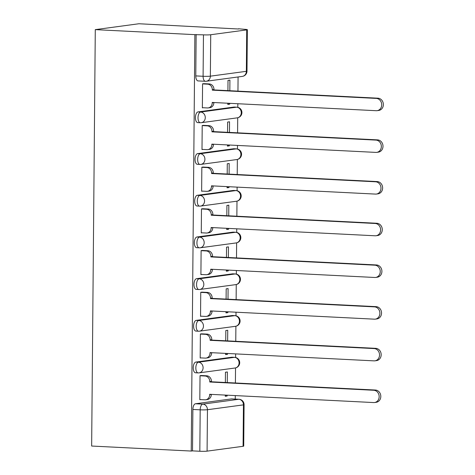 <?xml version="1.0" encoding="UTF-8"?>
<svg xmlns="http://www.w3.org/2000/svg" width="475" height="475" viewBox="0 0 475 475"><rect width="100%" height="100%" fill="white"/><g stroke="black" fill="none" stroke-linecap="round" stroke-linejoin="round"><path stroke-width="0.71" d="M231.818 357.218L195.825 362.075A5.362 2.535 92.9 0 0 193.236 367.763A5.362 2.535 92.9 0 0 195.51 372.774L198.105 372.905A5.362 2.535 -87.1 0 1 195.831 367.893A5.362 2.535 -87.1 0 1 198.419 362.205L234.412 357.348A5.362 2.535 -87.1 0 1 234.638 357.343L232.037 357.206A5.362 2.535 92.9 0 0 231.818 357.218L234.412 357.348A5.362 4.708 -97.7 0 1 239.085 362.93A5.362 4.708 -97.7 0 1 235.083 368.006A5.362 5.362 0 0 0 234.638 357.343M232.18 315.525L196.187 320.382A5.362 2.535 92.9 0 0 193.598 326.07A5.362 2.535 92.9 0 0 195.872 331.081L198.467 331.212A5.362 2.535 -87.1 0 1 196.193 326.2A5.362 2.535 -87.1 0 1 198.787 320.512L234.775 315.655A5.362 2.535 -87.1 0 1 235 315.643L232.406 315.513A5.362 2.535 92.9 0 0 232.18 315.525L234.775 315.655A5.362 4.708 -97.7 0 1 239.447 321.237A5.362 4.708 -97.7 0 1 235.446 326.313A5.362 5.362 0 0 0 235 315.643M232.542 273.832L196.555 278.683A5.362 2.535 92.9 0 0 193.96 284.371A5.362 2.535 92.9 0 0 196.234 289.388L198.835 289.518A5.362 2.535 -87.1 0 1 196.561 284.507A5.362 2.535 -87.1 0 1 199.15 278.813L235.143 273.962A5.362 2.535 -87.1 0 1 235.362 273.95L232.768 273.82A5.362 2.535 92.9 0 0 232.542 273.832L235.143 273.962A5.362 4.708 -97.7 0 1 239.816 279.543A5.362 4.708 -97.7 0 1 235.808 284.62A5.362 5.362 0 0 0 235.362 273.95M232.91 232.138L196.917 236.989A5.362 2.535 92.9 0 0 194.328 242.678A5.362 2.535 92.9 0 0 196.602 247.689L199.197 247.819A5.362 2.535 -87.1 0 1 196.923 242.808A5.362 2.535 -87.1 0 1 199.512 237.12L235.505 232.269A5.362 2.535 -87.1 0 1 235.725 232.257L233.13 232.127A5.362 2.535 92.9 0 0 232.91 232.138L235.505 232.269A5.362 4.708 -97.7 0 1 240.178 237.85A5.362 4.708 -97.7 0 1 236.176 242.927A5.362 5.362 0 0 0 235.725 232.257M233.273 190.445L197.279 195.296A5.362 2.535 92.9 0 0 194.691 200.984A5.362 2.535 92.9 0 0 196.965 205.996L199.559 206.126A5.362 2.535 -87.1 0 1 197.285 201.115A5.362 2.535 -87.1 0 1 199.874 195.427L235.867 190.576A5.362 2.535 -87.1 0 1 236.093 190.564L233.498 190.433A5.362 2.535 92.9 0 0 233.273 190.445L235.867 190.576A5.362 4.708 -97.7 0 1 240.54 196.157A5.362 4.708 -97.7 0 1 236.538 201.234A5.362 5.362 0 0 0 236.093 190.564M233.635 148.752L197.648 153.603A5.362 2.535 92.9 0 0 195.053 159.291A5.362 2.535 92.9 0 0 197.327 164.303L199.922 164.433A5.362 2.535 -87.1 0 1 197.653 159.422A5.362 2.535 -87.1 0 1 200.242 153.734L236.229 148.883A5.362 2.535 -87.1 0 1 236.455 148.871L233.86 148.74A5.362 2.535 92.9 0 0 233.635 148.752L236.229 148.883A5.362 4.708 -97.7 0 1 240.902 154.464A5.362 4.708 -97.7 0 1 236.9 159.541A5.362 5.362 0 0 0 236.455 148.871M234.003 107.053L198.01 111.91A5.362 2.535 92.9 0 0 195.421 117.598A5.362 2.535 92.9 0 0 197.695 122.609L200.29 122.74A5.362 2.535 -87.1 0 1 198.016 117.729A5.362 2.535 -87.1 0 1 200.604 112.041L236.598 107.184A5.362 2.535 -87.1 0 1 236.817 107.178L234.223 107.047A5.362 2.535 92.9 0 0 234.003 107.053L236.598 107.184A5.362 4.708 -97.7 0 1 241.27 112.771A5.362 4.708 -97.7 0 1 237.268 117.847A5.362 5.362 0 0 0 236.817 107.178M235.262 399.083L235.291 395.592M235.404 382.987L235.535 367.929M235.624 357.485L235.659 353.899M235.766 341.293L235.897 326.236M235.992 315.792L236.022 312.2M236.128 299.6L236.259 284.537M236.354 274.093L236.384 270.507M236.497 257.907L236.627 242.844M236.716 232.4L236.746 228.813M236.859 216.214L236.989 201.151M237.078 190.707L237.114 187.12M237.221 174.521L237.352 159.458M237.447 149.013L237.476 145.427M237.583 132.828L237.72 117.764M237.809 107.32L237.838 103.734M237.951 91.135L238.076 76.968M238.492 28.999L138.908 23.75L95.285 29.634L194.875 34.651L191.241 451.054L91.651 446.037L95.285 29.634M243.081 446.292L243.443 404.866A5.362 0.416 0.5 0 0 244.085 404.67L243.723 446.102A5.362 0.416 -179.5 0 1 243.081 446.292L207.088 451.143A5.362 0.416 -179.5 0 1 199.827 451.25L192.512 450.882L192.874 409.456A5.362 2.535 -87.1 0 1 195.463 403.768L231.456 398.911L238.771 399.279A5.362 2.535 -87.1 0 1 238.99 399.273L231.675 398.905A5.362 2.535 92.9 0 0 231.456 398.911M192.512 450.882L191.241 451.054M246.715 29.889L210.722 34.74L210.36 76.166L246.353 71.315L246.715 29.889A5.362 0.416 0.5 0 0 247.356 29.693A5.362 0.416 0.5 0 0 244.536 29.308L238.492 28.767M205.598 81.272A5.362 2.535 -87.1 0 1 205.372 81.284A5.362 2.535 -87.1 0 1 203.098 76.273L203.46 34.847L194.875 34.651M203.46 34.847A5.362 0.416 0.5 0 0 210.722 34.74M204.482 83.701L202.576 83.796L202.362 107.855L203.211 107.736M227.81 103.229L227.798 104.423L229.704 104.162L227.804 104.067M229.461 132.418L229.55 121.802L227.644 122.063L227.555 132.323M204.113 125.394L202.208 125.489L202 149.548L202.849 149.429M227.448 144.923L227.436 146.116L229.342 145.861L227.436 145.76M229.098 174.111L229.188 163.495L227.282 163.756L227.192 174.016M203.751 167.087L201.845 167.188L201.638 191.241L202.487 191.128M227.08 186.616L227.074 187.809L228.98 187.554L227.074 187.459M228.73 215.804L228.825 205.194L226.919 205.449L226.83 215.709M203.389 208.78L201.483 208.881L201.269 232.934L202.118 232.821M226.717 228.309L226.706 229.502L228.618 229.247L226.712 229.152M228.368 257.498L228.463 246.887L226.551 247.143L226.462 257.402M203.027 250.473L201.115 250.574L200.907 274.627L201.756 274.514M226.355 270.002L226.343 271.195L228.249 270.94L226.343 270.845M228.006 299.191L228.095 288.58L226.189 288.836L226.1 299.096M202.659 292.167L200.753 292.267L200.545 316.32L201.394 316.207M225.987 311.695L225.981 312.888L227.887 312.633L225.981 312.538M227.638 340.884L227.733 330.273L225.827 330.529L225.738 340.789M202.297 333.86L200.391 333.961L200.183 358.013L201.032 357.901M225.625 353.388L225.613 354.582L227.525 354.326L225.619 354.231M227.276 382.583L227.371 371.967L225.459 372.222L225.37 382.482M201.934 375.553L200.028 375.654L199.815 399.707L200.664 399.594M229.823 90.725L229.918 80.109L228.006 80.37L227.917 90.63M225.263 395.087L225.251 396.281L227.157 396.019L225.257 395.924M227.157 396.019L227.169 395.182M227.525 354.326L227.531 353.489M227.887 312.633L227.893 311.79M228.249 270.94L228.255 270.097M228.618 229.247L228.623 228.404M228.98 187.554L228.986 186.711M229.342 145.861L229.348 145.018M229.704 104.162L229.716 103.324M196.145 34.479L195.783 75.905A5.362 2.535 92.9 0 0 198.057 80.916L205.372 81.284A5.362 5.362 0 0 0 206.358 81.243L242.351 76.392A5.362 5.362 0 0 0 246.994 71.119L247.356 29.693M202.362 107.694L207.444 107.95A5.362 4.708 -97.7 0 0 208.21 107.92A5.362 4.708 -97.7 0 0 212.212 102.843L212.218 102.44L376.224 110.705A6.163 5.415 -97.7 0 0 377.103 110.669A6.163 5.415 -97.7 0 0 381.692 104.328A6.163 5.415 -97.7 0 0 376.331 98.408L212.325 90.149L212.325 89.745A5.362 4.708 -97.7 0 0 207.652 84.164L209.309 83.938A5.362 4.708 82.3 0 1 213.982 89.526L213.976 89.923L377.987 98.188A6.163 5.415 82.3 0 1 383.349 104.108A6.163 5.415 82.3 0 1 378.759 110.443L377.103 110.669M213.869 102.523L213.869 102.618A5.362 4.708 82.3 0 1 209.861 107.694L208.21 107.92M203.632 83.653L209.309 83.938M202.57 83.909L207.652 84.164M212.325 90.149L213.976 89.923M202 149.387L207.082 149.643A5.362 4.708 -97.7 0 0 207.848 149.613A5.362 4.708 -97.7 0 0 211.85 144.537L211.856 144.139L375.862 152.398A6.163 5.415 -97.7 0 0 376.74 152.362A6.163 5.415 -97.7 0 0 381.33 146.027A6.163 5.415 -97.7 0 0 375.968 140.101L211.963 131.842L211.963 131.438A5.362 4.708 -97.7 0 0 207.29 125.857L208.947 125.638A5.362 4.708 82.3 0 1 213.619 131.219L213.613 131.617L377.625 139.882A6.163 5.415 82.3 0 1 382.981 145.801A6.163 5.415 82.3 0 1 378.391 152.137L376.74 152.362M213.507 144.222L213.501 144.317A5.362 4.708 82.3 0 1 209.499 149.387L207.848 149.613M203.27 125.347L208.947 125.638M202.208 125.602L207.29 125.857M211.963 131.842L213.613 131.617M201.638 191.081L206.72 191.336A5.362 4.708 -97.7 0 0 207.48 191.306A5.362 4.708 -97.7 0 0 211.488 186.23L211.488 185.832L375.499 194.091A6.163 5.415 -97.7 0 0 376.378 194.055A6.163 5.415 -97.7 0 0 380.968 187.72A6.163 5.415 -97.7 0 0 375.606 181.794L211.595 173.535L211.601 173.138A5.362 4.708 -97.7 0 0 206.928 167.55L208.578 167.331A5.362 4.708 82.3 0 1 213.251 172.912L213.251 173.316L377.257 181.575A6.163 5.415 82.3 0 1 382.618 187.494A6.163 5.415 82.3 0 1 378.029 193.83L376.378 194.055M213.138 185.915L213.138 186.01A5.362 4.708 82.3 0 1 209.137 191.087L207.48 191.306M202.902 167.046L208.578 167.331M201.845 167.295L206.928 167.55M211.595 173.535L213.251 173.316M201.275 232.774L206.358 233.035A5.362 4.708 -97.7 0 0 207.118 232.999A5.362 4.708 -97.7 0 0 211.12 227.923L211.126 227.525L375.131 235.784A6.163 5.415 -97.7 0 0 376.01 235.748A6.163 5.415 -97.7 0 0 380.6 229.413A6.163 5.415 -97.7 0 0 375.244 223.487L211.232 215.228L211.238 214.831A5.362 4.708 -97.7 0 0 206.566 209.243L208.216 209.024A5.362 4.708 82.3 0 1 212.889 214.605L212.883 215.009L376.895 223.268A6.163 5.415 82.3 0 1 382.256 229.188A6.163 5.415 82.3 0 1 377.667 235.523L376.01 235.748M212.776 227.608L212.776 227.703A5.362 4.708 82.3 0 1 208.774 232.78L207.118 232.999M202.54 208.739L208.216 209.024M201.483 208.988L206.566 209.243M211.232 215.228L212.883 215.009M200.907 274.473L205.99 274.728A5.362 4.708 -97.7 0 0 206.756 274.692A5.362 4.708 -97.7 0 0 210.757 269.616L210.763 269.218L374.769 277.477A6.163 5.415 -97.7 0 0 375.648 277.442A6.163 5.415 -97.7 0 0 380.238 271.106A6.163 5.415 -97.7 0 0 374.876 265.187L210.87 256.922L210.87 256.524A5.362 4.708 -97.7 0 0 206.197 250.937L207.854 250.717A5.362 4.708 82.3 0 1 212.527 256.298L212.521 256.702L376.532 264.961A6.163 5.415 82.3 0 1 381.894 270.881A6.163 5.415 82.3 0 1 377.298 277.216L375.648 277.442M212.414 269.301L212.414 269.396A5.362 4.708 82.3 0 1 208.406 274.473L206.756 274.692M202.178 250.432L207.854 250.717M201.115 250.681L206.197 250.937M210.87 256.922L212.521 256.702M200.545 316.166L205.627 316.421A5.362 4.708 -97.7 0 0 206.393 316.386A5.362 4.708 -97.7 0 0 210.395 311.315L210.395 310.911L374.407 319.17A6.163 5.415 -97.7 0 0 375.286 319.135A6.163 5.415 -97.7 0 0 379.875 312.799A6.163 5.415 -97.7 0 0 374.514 306.88L210.502 298.615L210.508 298.217A5.362 4.708 -97.7 0 0 205.835 292.636L207.486 292.41A5.362 4.708 82.3 0 1 212.165 297.991L212.159 298.395L376.164 306.654A6.163 5.415 82.3 0 1 381.526 312.574A6.163 5.415 82.3 0 1 376.936 318.915L375.286 319.135M212.046 310.994L212.046 311.089A5.362 4.708 82.3 0 1 208.044 316.166L206.393 316.386M201.81 292.125L207.486 292.41M200.753 292.374L205.835 292.636M210.502 298.615L212.159 298.395M200.183 357.859L205.265 358.114A5.362 4.708 -97.7 0 0 206.025 358.085A5.362 4.708 -97.7 0 0 210.033 353.008L210.033 352.604L374.045 360.863A6.163 5.415 -97.7 0 0 374.918 360.828A6.163 5.415 -97.7 0 0 379.513 354.492A6.163 5.415 -97.7 0 0 374.152 348.573L210.14 340.314L210.146 339.91A5.362 4.708 -97.7 0 0 205.473 334.329L207.124 334.103A5.362 4.708 82.3 0 1 211.797 339.684L211.797 340.088L375.802 348.347A6.163 5.415 82.3 0 1 381.164 354.273A6.163 5.415 82.3 0 1 376.574 360.608L374.918 360.828M211.684 352.688L211.684 352.782A5.362 4.708 82.3 0 1 207.682 357.859L206.025 358.085M201.447 333.818L207.124 334.103M200.391 334.073L205.473 334.329M210.14 340.314L211.797 340.088M199.815 399.552L204.903 399.808A5.362 4.708 -97.7 0 0 205.663 399.778A5.362 4.708 -97.7 0 0 209.665 394.701L209.671 394.298L373.677 402.562A6.163 5.415 -97.7 0 0 374.555 402.521A6.163 5.415 -97.7 0 0 379.145 396.186A6.163 5.415 -97.7 0 0 373.783 390.266L209.778 382.007L209.784 381.603A5.362 4.708 -97.7 0 0 205.105 376.022L206.762 375.796A5.362 4.708 82.3 0 1 211.434 381.383L211.428 381.781L375.44 390.04A6.163 5.415 82.3 0 1 380.802 395.966A6.163 5.415 82.3 0 1 376.212 402.301L374.555 402.521M211.322 394.381L211.322 394.476A5.362 4.708 82.3 0 1 207.32 399.552L205.663 399.778M201.085 375.511L206.762 375.796M200.023 375.767L205.105 376.022M209.778 382.007L211.428 381.781M195.825 362.075L198.419 362.205A5.362 4.708 82.3 0 1 203.092 367.787A5.362 4.708 -97.7 0 1 199.09 372.863A5.362 4.708 -97.7 0 1 198.33 372.893A5.362 2.535 -87.1 0 1 198.105 372.905A5.362 5.362 0 0 0 199.09 372.863L235.083 368.006M196.187 320.382L198.787 320.512A5.362 4.708 82.3 0 1 203.46 326.093A5.362 4.708 -97.7 0 1 199.453 331.17A5.362 4.708 -97.7 0 1 198.692 331.2A5.362 2.535 -87.1 0 1 198.467 331.212A5.362 5.362 0 0 0 199.453 331.17L235.446 326.313M196.555 278.683L199.15 278.813A5.362 4.708 82.3 0 1 203.822 284.4A5.362 4.708 -97.7 0 1 199.821 289.477A5.362 4.708 -97.7 0 1 199.055 289.507A5.362 2.535 -87.1 0 1 198.835 289.518A5.362 5.362 0 0 0 199.821 289.477L235.808 284.62M196.917 236.989L199.512 237.12A5.362 4.708 82.3 0 1 204.185 242.707A5.362 4.708 -97.7 0 1 200.183 247.784A5.362 4.708 -97.7 0 1 199.417 247.813A5.362 2.535 -87.1 0 1 199.197 247.819A5.362 5.362 0 0 0 200.183 247.784L236.176 242.927M197.279 195.296L199.874 195.427A5.362 4.708 82.3 0 1 204.553 201.014A5.362 4.708 -97.7 0 1 200.545 206.085A5.362 4.708 -97.7 0 1 199.785 206.12A5.362 2.535 -87.1 0 1 199.559 206.126A5.362 5.362 0 0 0 200.545 206.085L236.538 201.234M197.648 153.603L200.242 153.734A5.362 4.708 82.3 0 1 204.915 159.315A5.362 4.708 -97.7 0 1 200.913 164.392A5.362 4.708 -97.7 0 1 200.147 164.427A5.362 2.535 -87.1 0 1 199.922 164.433A5.362 5.362 0 0 0 200.913 164.392L236.9 159.541M198.01 111.91L200.604 112.041A5.362 4.708 82.3 0 1 205.277 117.622A5.362 4.708 -97.7 0 1 201.275 122.698A5.362 4.708 -97.7 0 1 200.509 122.734A5.362 2.535 -87.1 0 1 200.29 122.74A5.362 5.362 0 0 0 201.275 122.698L237.268 117.847M195.463 403.768L202.777 404.136L238.771 399.279A5.362 4.708 -97.7 0 1 243.443 404.866L207.45 409.717L207.088 451.143M195.783 75.905L203.098 76.273A5.362 0.416 -179.5 0 0 210.36 76.166A5.362 4.708 82.3 0 1 206.358 81.243M192.874 409.456L200.189 409.824A5.362 2.535 -87.1 0 1 202.777 404.136A5.362 4.708 -97.7 0 1 207.45 409.717A5.362 0.416 -179.5 0 1 200.189 409.824L199.827 451.25M246.994 71.119A5.362 0.416 0.5 0 1 246.353 71.315A5.362 4.708 82.3 0 1 242.351 76.392M212.212 102.843L213.869 102.618M212.325 89.745L213.982 89.526M376.331 98.408L377.987 98.188M211.85 144.537L213.501 144.317M211.963 131.438L213.619 131.219M375.968 140.101L377.625 139.882M211.488 186.23L213.138 186.01M211.601 173.138L213.251 172.912M375.606 181.794L377.257 181.575M211.12 227.923L212.776 227.703M211.238 214.831L212.889 214.605M375.244 223.487L376.895 223.268M210.757 269.616L212.414 269.396M210.87 256.524L212.527 256.298M374.876 265.187L376.532 264.961M210.395 311.315L212.046 311.089M210.508 298.217L212.165 297.991M374.514 306.88L376.164 306.654M210.033 353.008L211.684 352.782M210.146 339.91L211.797 339.684M374.152 348.573L375.802 348.347M209.665 394.701L211.322 394.476M209.784 381.603L211.434 381.383M373.783 390.266L375.44 390.04M244.085 404.67A5.362 5.362 0 0 0 238.99 399.273"/></g></svg>
